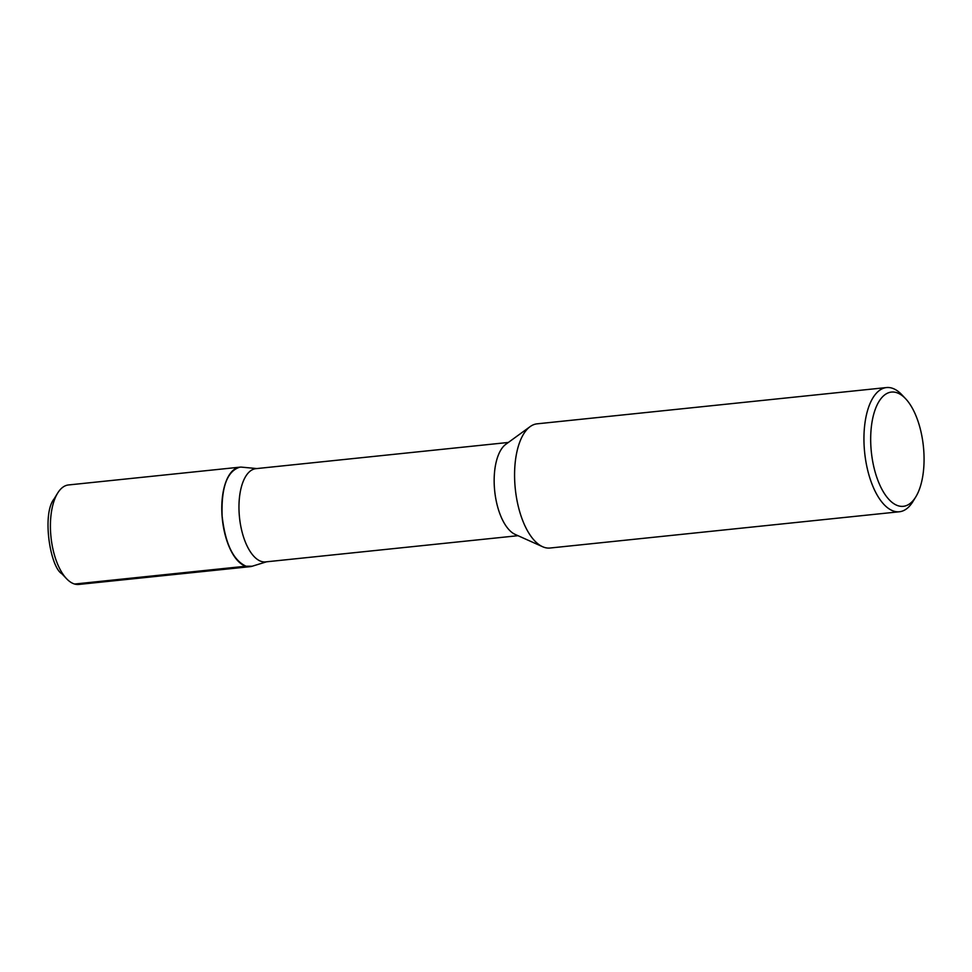 <?xml version="1.0" encoding="UTF-8"?>
<svg xmlns="http://www.w3.org/2000/svg" width="972" height="972" viewBox="0 0 972 972"><rect width="100%" height="100%" fill="white"/><g stroke="black" fill="none" stroke-linecap="round" stroke-linejoin="round"><path stroke-width="1.46" d="M242.368 467.216A50.009 22.781 84.1 0 0 239.853 467.168C227.096 471.092 221.179 487.349 222.114 515.938C225.188 543.494 233.159 560.249 246.038 566.214L252.27 566.214M915.782 496.899L912.963 501.503A62.427 28.443 -95.9 0 1 899.404 511.758L550.018 548.026A62.427 28.443 -95.9 0 1 544.757 547.515A62.427 28.443 -95.9 0 1 543.931 547.248A62.427 28.443 -95.9 0 1 542.595 546.714A62.427 28.443 -95.9 0 1 515.294 488.855A62.427 28.443 -95.9 0 1 530.129 426.623A62.427 28.443 -95.9 0 1 537.127 423.828L886.5 387.561A62.427 28.443 -95.9 0 1 901.894 394.802L905.6 398.727A57.433 26.171 -95.9 0 1 915.782 496.899A57.433 26.171 -95.9 0 1 898.468 505.865A57.433 26.171 -95.9 0 1 870.924 431.592A57.433 26.171 -95.9 0 1 905.6 398.727M542.595 546.714L515.196 534.43A46.863 21.348 -95.9 0 1 494.699 490.994A46.863 21.348 -95.9 0 1 505.841 444.277L530.129 426.623M899.404 511.758A62.427 28.443 -95.9 0 1 894.131 511.248A62.427 28.443 -95.9 0 1 864.193 446.901A62.427 28.443 -95.9 0 1 886.5 387.561M518.015 535.693L265.575 561.901A46.863 21.348 -95.9 0 1 261.626 561.524A46.863 21.348 -95.9 0 1 239.148 513.216A46.863 21.348 -95.9 0 1 255.903 468.662L508.344 442.454M222.114 515.938A49.985 22.769 -95.9 0 1 239.902 467.18A49.985 22.769 -95.9 0 1 241.967 467.18L256.863 468.565M57.615 493.168A50.009 22.781 84.1 0 0 66.497 578.644L61.892 573.772C50.143 567.259 41.747 513.775 54.116 498.879L57.615 493.168A50.009 22.781 84.1 0 1 68.49 484.955L239.853 467.168A50.009 22.781 84.1 0 0 222.357 519.267A50.009 22.781 84.1 0 0 250.181 566.652A50.009 22.781 84.1 0 0 252.623 566.093M66.497 578.644A50.009 22.781 84.1 0 0 78.817 584.439L250.181 566.652M245.965 566.202L74.601 584.038M266.535 561.804L252.246 566.214"/></g></svg>
